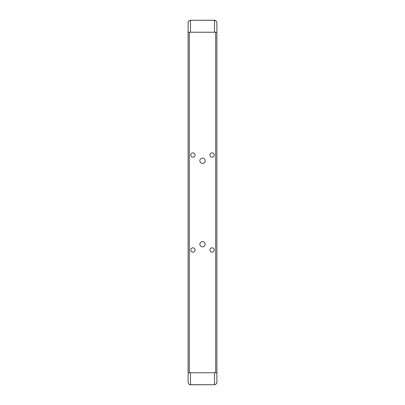 <?xml version="1.0" encoding="UTF-8"?>
<svg xmlns="http://www.w3.org/2000/svg" width="405" height="405" viewBox="0 0 405 405"><rect width="100%" height="100%" fill="white"/><g stroke="black" fill="none" stroke-linecap="round" stroke-linejoin="round"><path stroke-width="0.61" d="M202.5 163.412A2.638 2.638 0 0 1 199.862 160.775A2.638 2.638 0 0 1 202.5 158.137A2.638 2.638 0 0 1 205.138 160.775A2.638 2.638 0 0 1 202.5 163.412M202.5 246.863A2.638 2.638 0 0 1 199.862 244.225A2.638 2.638 0 0 1 202.5 241.588A2.638 2.638 0 0 1 205.138 244.225A2.638 2.638 0 0 1 202.5 246.863M192.907 252.138A2.157 2.157 0 0 1 190.75 249.981A2.157 2.157 0 0 1 192.907 247.825A2.157 2.157 0 0 1 195.068 249.981A2.157 2.157 0 0 1 192.907 252.138M212.093 252.138A2.157 2.157 0 0 1 209.932 249.981A2.157 2.157 0 0 1 212.093 247.825A2.157 2.157 0 0 1 214.25 249.981A2.157 2.157 0 0 1 212.093 252.138M192.907 157.175A2.157 2.157 0 0 1 190.75 155.019A2.157 2.157 0 0 1 192.907 152.862A2.157 2.157 0 0 1 195.068 155.019A2.157 2.157 0 0 1 192.907 157.175M212.093 157.175A2.157 2.157 0 0 1 209.932 155.019A2.157 2.157 0 0 1 212.093 152.862A2.157 2.157 0 0 1 214.25 155.019A2.157 2.157 0 0 1 212.093 157.175M215.688 372.762L215.688 32.238L216.888 32.238L216.888 372.762L188.112 372.762L188.112 32.238L189.312 32.238L189.312 372.762M215.688 32.238L189.312 32.238M216.888 372.762L216.888 381.788L216.888 372.762M188.112 372.762L188.112 381.788L188.112 372.762M190.512 384.75L190.512 372.762L214.488 372.762L214.488 384.684C216.067 384.38 216.867 383.413 216.888 381.788C217.014 383.353 216.219 384.34 214.488 384.75L190.512 384.684C188.932 384.38 188.133 383.413 188.112 381.788C187.971 381.632 188.269 384.76 190.512 384.75L214.488 384.75M188.112 32.238L188.112 23.212L188.112 32.238M216.888 32.238L216.888 23.212L216.888 32.238M214.488 20.25L214.488 32.238L190.512 32.238L190.512 20.316C188.932 20.62 188.133 21.587 188.112 23.212C187.986 21.647 188.781 20.66 190.512 20.25L214.488 20.316C216.067 20.62 216.867 21.587 216.888 23.212C217.029 23.348 216.726 20.245 214.488 20.25L190.512 20.25"/></g></svg>
